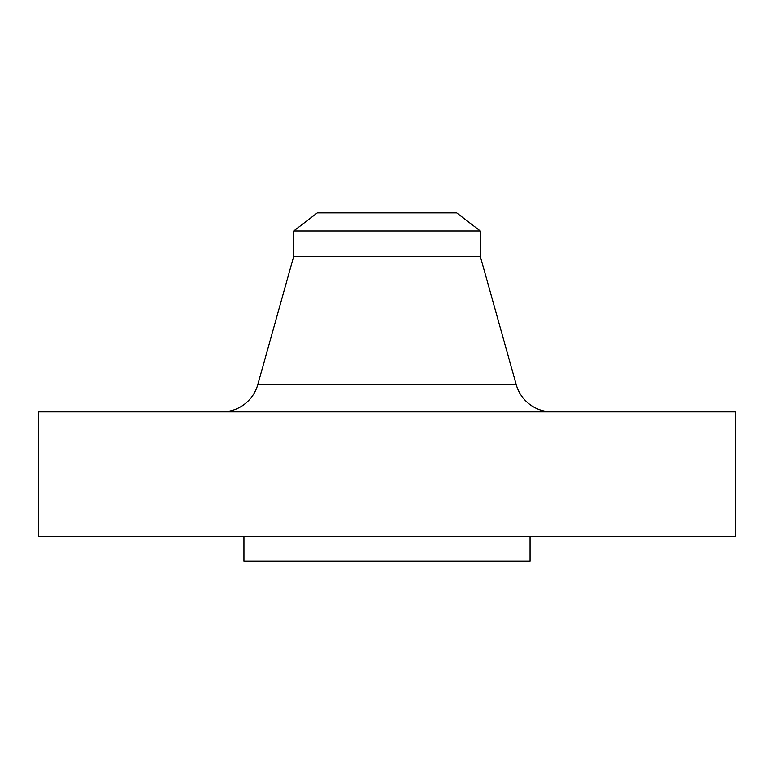 <?xml version="1.0" encoding="UTF-8"?>
<svg xmlns="http://www.w3.org/2000/svg" width="774" height="774" viewBox="0 0 774 774"><rect width="100%" height="100%" fill="white"/><g stroke="black" fill="none" stroke-linecap="round" stroke-linejoin="round"><path stroke-width="1.16" d="M516.2 384.62L257.8 384.62A37.316 37.316 0 0 1 221.867 411.874A37.316 37.316 0 0 0 257.8 384.62L516.2 384.62L480.296 256.387L480.296 230.962L456.689 212.85L317.311 212.85L293.704 230.962L480.296 230.962L293.704 230.962L293.704 256.387L480.296 256.387L293.704 256.387L257.8 384.62L293.704 256.387L293.704 230.962L317.311 212.85L456.689 212.85L480.296 230.962L480.296 256.387L516.2 384.62A37.316 37.316 0 0 0 552.133 411.874M735.3 536.276L735.3 411.874L38.7 411.874L38.7 536.276L735.3 536.276L38.7 536.276L38.7 411.874L735.3 411.874L735.3 536.276M530.055 561.15L530.055 536.276L530.055 561.15L243.945 561.15L530.055 561.15M243.945 536.276L243.945 561.15L243.945 536.276"/></g></svg>

